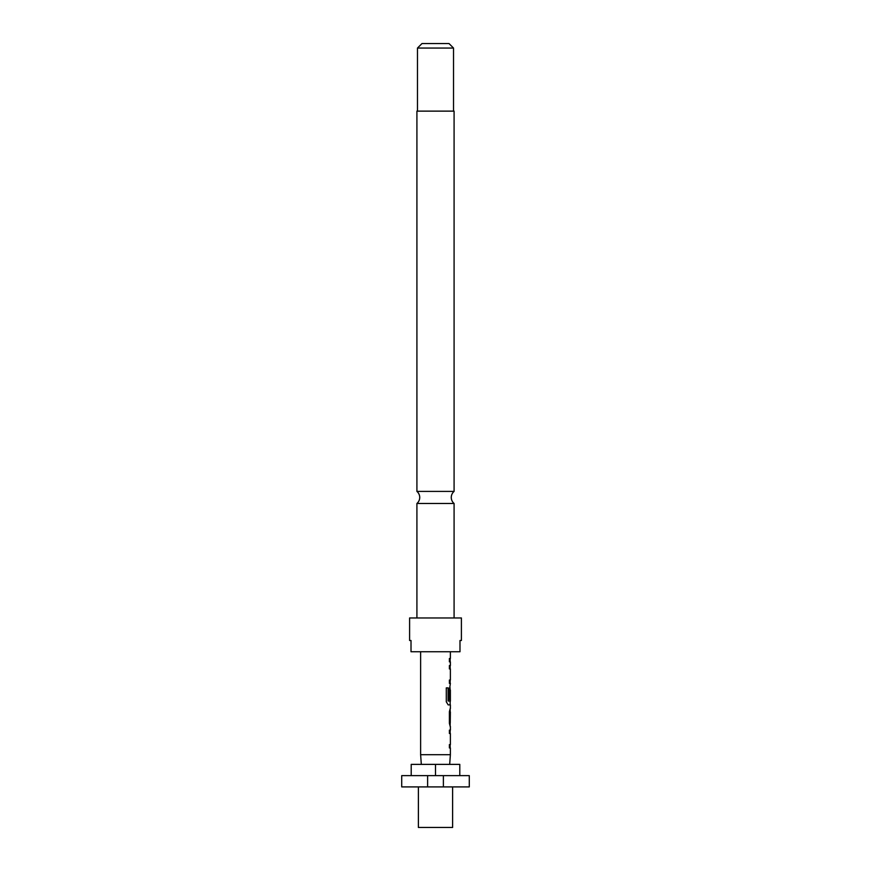 <?xml version="1.0" encoding="UTF-8"?>
<svg xmlns="http://www.w3.org/2000/svg" width="871" height="871" viewBox="0 0 871 871"><rect width="100%" height="100%" fill="white"/><g stroke="black" fill="none" stroke-linecap="round" stroke-linejoin="round"><path stroke-width="1.31" d="M454.085 491.407L454.085 111.129L416.915 111.129L416.915 491.407L454.085 491.407A7.883 7.883 0 0 0 454.085 503.482L416.915 503.482L416.915 617.964M416.915 491.407A7.883 7.883 0 0 1 416.915 503.482M401.716 775.636L427.617 775.636L427.617 786.905L401.716 786.905L401.716 775.636M452.615 786.905L452.615 827.45L418.385 827.45L418.385 786.905M450.372 726.414L450.372 730.159L449.382 730.159L449.382 733.469L450.372 733.469L450.372 744.618L449.382 744.618L449.382 747.939L450.372 747.939L450.372 754.711L420.628 754.711L420.628 651.748M459.79 775.636L459.79 764.379L411.21 764.379L411.21 775.636M450.372 651.748L450.372 658.53L449.382 658.53L449.382 661.84L450.372 661.84L450.372 665.596L449.382 665.596L449.382 668.906L450.372 668.906L450.372 680.055L449.382 680.055L449.382 683.365L450.372 683.365L449.382 690.202L449.382 699.696L450.22 699.696L450.372 690.061L450.372 701.209L448.282 700.992L448.282 687.883L446.29 687.883L446.29 701.797L448.173 704.889L450.372 704.889L450.372 708.635M449.382 665.596L450.187 665.596M450.187 683.365L449.382 683.365M450.144 690.061L449.969 687.121M450.372 711.955L450.242 723.093L450.372 711.955M449.382 730.159L450.187 730.159M450.187 747.939L449.382 747.939M450.187 708.635L449.382 711.727L449.382 723.322L450.187 726.414M454.085 503.482L454.085 617.964M417.481 48.057L421.989 43.55L449.011 43.55L453.519 48.057L417.481 48.057L417.481 111.129M453.519 48.057L453.519 111.129M461.401 640.49L461.401 617.964L409.599 617.964L409.599 640.49L411.014 640.49L411.014 651.748L459.986 651.748L459.986 640.49L461.401 640.49L459.986 640.49M411.014 640.49L409.599 640.49M443.383 786.905L443.383 775.636L469.284 775.636L469.284 786.905L427.617 786.905M443.383 775.636L427.617 775.636M435.5 775.636L435.5 764.379M449.382 658.53L450.144 658.53L450.144 661.84L449.382 661.84M450.144 665.596L450.144 668.906L449.382 668.906M450.144 683.365L450.144 680.055L449.382 680.055M450.144 701.209L450.144 704.889L448.173 704.889M450.22 690.289L449.991 699.696L449.382 699.696M448.086 700.992L448.086 687.883L446.29 687.883M449.991 722.876L450.22 712.173M450.144 730.159L450.144 733.469L449.382 733.469M450.144 747.939L450.144 744.618L449.382 744.618M449.686 764.379L450.372 754.711M421.314 764.379L420.628 754.711M450.144 708.656L450.144 711.955M450.144 723.093L450.144 726.403"/></g></svg>
